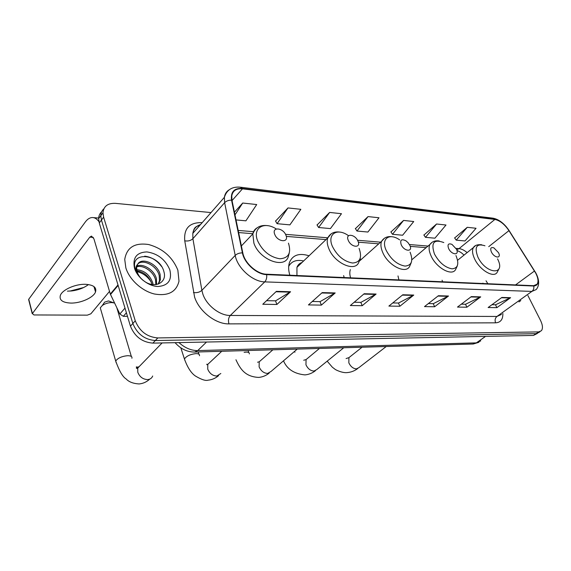 <?xml version="1.0" encoding="UTF-8"?>
<svg xmlns="http://www.w3.org/2000/svg" width="571" height="571" viewBox="0 0 571 571"><rect width="100%" height="100%" fill="white"/><g stroke="black" fill="none" stroke-linecap="round" stroke-linejoin="round"><path stroke-width="0.86" d="M309.054 255.787C299.247 252.767 292.723 254.966 289.497 262.389C288.255 266.036 288.376 270.311 289.84 275.215M361.379 259.348L360.037 258.863M343.621 275.622L344.206 277.549M101.681 211.734C99.754 213.475 98.74 215.774 98.64 218.622L99.268 222.954L130.445 326.148C134.706 336.605 142.179 342.265 152.857 343.121L533.457 335.427L537.397 333.435M211.02 212.576L115.57 203.369C107.84 203.012 103.636 206.16 102.973 212.812L103.615 217.158L135.263 320.802C139.574 331.323 147.09 337.033 157.81 337.932L538.681 331.901L536.062 333.664L538.767 332.515L536.062 333.664L155.326 340.537L536.062 333.664L533.457 335.427M135.263 320.802L132.843 323.486C137.133 333.971 144.627 339.659 155.326 340.537C144.627 339.659 137.133 333.971 132.843 323.486L101.438 220.071L132.843 323.486L130.445 326.148M103.843 208.829C101.909 210.571 100.889 212.869 100.796 215.731L101.438 220.071L100.796 215.731C100.889 212.869 101.909 210.571 103.843 208.829M177.859 270.154C172.506 257.078 162.806 248.549 148.767 244.552C134.777 242.432 126.769 247.386 124.735 259.42L125.856 267.906C129.446 279.719 142.029 291.131 154.563 294.029C168.209 296.27 176.36 291.974 178.994 281.146L177.859 270.154C172.506 257.078 162.806 248.549 148.767 244.552C134.777 242.432 126.769 247.386 124.735 259.42L125.856 267.906C129.446 279.719 142.029 291.131 154.563 294.029C168.209 296.27 176.36 291.974 178.994 281.146L177.859 270.154M535.776 273.216C538.189 278.077 538.624 281.739 537.104 284.201L533.607 285.7L266.479 274.208C256.979 274.116 244.616 263.06 242.832 252.974L231.976 200.278L231.769 195.853C232.811 190.643 236.38 188.302 242.475 188.83L494.871 219.442C499.882 220.499 504.578 224.232 508.947 230.641L535.776 273.216M535.998 273.231L509.139 230.605C504.657 224.039 499.853 220.22 494.714 219.136L242.325 188.437C234.124 188.002 230.534 191.913 231.555 200.164L242.404 252.874C244.231 263.217 256.9 274.551 266.643 274.644L533.771 286.028C538.853 285.421 539.595 281.16 535.998 273.231M276.378 291.36L262.774 304.264L276.899 304.471L290.568 291.745L276.378 291.36M266.557 300.674L275.615 300.838L290.568 291.745M275.522 300.838L276.899 304.471M322.215 292.595L308.44 304.928L321.387 305.114L335.191 292.952L322.215 292.595M312.28 301.495L320.081 301.631L335.191 292.952M319.988 301.631L321.387 305.114M364.191 293.73L350.33 305.528L362.228 305.699L376.103 294.051L364.191 293.73M354.191 302.245L360.915 302.366L376.103 294.051M360.822 302.366L362.228 305.699M501.873 297.448L488.119 307.519L496.891 307.648L510.617 297.684L501.873 297.448M491.952 304.707L495.578 304.771L510.617 297.684M495.485 304.771L496.891 307.648M471.311 296.62L457.478 307.077L466.907 307.212L480.718 296.877L471.311 296.62M461.339 304.165L465.586 304.236L480.718 296.877M465.493 304.236L466.907 307.212M438.378 295.735L424.496 306.598L434.652 306.748L448.52 296.006L438.378 295.735M428.364 303.572L433.332 303.658L448.52 296.006M433.239 303.658L434.652 306.748M402.783 294.772L388.887 306.085L399.864 306.249L413.761 295.071L402.783 294.772M392.762 302.937L398.544 303.037L413.761 295.071M398.451 303.037L399.864 306.249M518.953 301.916L520.788 300.603L518.953 301.916M538.681 331.901L541.379 330.752C543.035 328.503 542.743 325.042 540.494 320.367L527.889 295.521M287.998 207.93L277.085 223.689L289.897 224.867L300.853 209.321L287.998 207.93L275.557 221.091M236.023 219.921L245.901 220.827L256.707 204.546L242.711 203.033L234.431 212.198M403.583 220.427L392.484 234.296L402.634 235.231L413.732 221.527L403.583 220.427L390.928 231.969M436.565 223.996L425.481 237.329L434.924 238.193L446.001 225.017L436.565 223.996L423.918 235.074M467.256 227.315L456.208 240.148L465.015 240.962L476.05 228.264L467.256 227.315L454.652 237.971M329.638 212.433L318.611 227.508L330.438 228.593L341.479 213.711L329.638 212.433L317.069 225.003M368.045 216.587L356.968 231.034L367.902 232.04L378.994 217.772L368.045 216.587L355.412 228.621M356.968 231.034L355.319 228.479M392.484 234.296L390.835 231.833M425.481 237.329L423.832 234.945M456.208 240.148L454.559 237.85M318.611 227.508L316.984 224.86M277.085 223.689L275.472 220.941M242.711 203.033L234.988 214.889M491.41 252.018C494.358 258.213 501.709 258.849 498.519 252.696L493.886 247.871C490.817 246.922 489.989 248.306 491.41 252.018M442.082 280.225L442.582 281.781M448.628 248.535C451.604 255.109 459.783 255.701 456.429 249.17L451.961 244.381C448.342 243.06 447.229 244.445 448.628 248.535M398.001 275.929L398.879 279.904M401.185 244.666C404.147 251.583 413.233 252.246 409.85 245.373L408.044 242.654L406.002 240.848C401.477 238.664 399.871 239.934 401.185 244.666M350.344 269.612C349.559 271.91 349.638 274.644 350.587 277.827M348.274 240.355C351.201 247.657 361.364 248.392 357.967 241.148C355.105 233.974 344.948 233.054 348.274 240.355M298.169 266.172L297.391 266.314M290.246 264.03L288.776 265.508M303.622 260.976C296.47 259.412 291.488 261.233 288.69 266.429M302.038 262.482C299.575 263.26 297.876 264.88 296.949 267.342L296.949 275.515M298.59 264.601L299.754 264.666M103.736 303.408L104.621 302.13L108.511 300.946L113.386 302.694M114.564 303.008L111.816 302.559C108.269 302.63 105.107 303.594 102.323 305.464L100.282 307.869L100.867 309.889M274.744 234.367C277.577 242.197 289.34 243.046 285.95 235.273C283.187 227.593 271.461 226.537 274.744 234.367M69.84 291.103L83.709 287.498M88.448 284.558C84.073 287.891 78.562 290.011 71.925 290.917L67.421 291.146M70.711 303.073C80.682 303.358 93.537 297.612 95.521 291.959C96.813 287.434 93.501 284.886 85.586 284.308C75.715 283.844 62.467 289.625 60.398 295.278C59.056 300.046 62.496 302.644 70.711 303.073M126.412 312.787L123.307 316.313L127.476 316.32M98.94 221.676C96.97 218.921 94.772 217.544 92.338 217.53C89.804 217.601 87.463 219.093 85.3 222.005L28.75 299.24L32.397 313.529L89.775 237.172L91.488 236.101L93.915 238.814L110.317 294.065L117.983 284.9M29.064 300.467L28.75 299.24M32.397 313.529L33.96 314.956L87.334 315.149L90.868 313.8L109.525 291.381M123.307 316.313L119.839 314.014L110.317 294.065M136.119 271.468C142.393 272.667 147.432 276.2 151.236 282.074M136.669 269.669C144.392 270.433 149.759 274.858 152.785 282.952L153.107 284.608M136.847 270.768C144.149 272.024 149.159 276.435 151.872 283.98L151.993 284.465M136.919 266.079C143.085 263.045 154.441 270.09 156.44 278.791L156.575 284.501M136.733 266.878C143.121 264.587 153.578 271.532 155.526 279.833L155.84 284.601M137.64 264.359L136.633 267.649L137.161 271.953C138.382 275.607 140.773 278.705 144.335 281.26C154.82 288.905 167.196 282.559 163.991 272.024C159.823 253.61 129.995 250.847 135.091 268.527L135.348 269.433C136.647 273.423 139.124 276.985 142.764 280.118C139.353 277.163 137.19 274.03 136.276 270.725C135.591 267.913 136.041 265.793 137.64 264.359C141.208 256.779 157.732 263.502 160.144 274.58L160.415 279.726L158.367 284.044M137.847 264.009C142.871 258.642 157.025 265.679 159.216 275.636L159.48 280.775L158.181 284.101M169.823 269.805C165.397 259.548 157.767 253.581 146.918 251.918C136.569 252.346 132.436 257.799 134.513 268.277C137.375 277.692 148.588 286.321 158.06 286.499C168.281 285.636 172.206 280.068 169.823 269.805M144.663 256.179C151.215 256.864 156.861 260.319 161.6 266.536M178.944 342.593C184.883 347.939 191.135 350.601 197.716 350.587L476.364 342.871L480.739 340.873M485.543 336.39L476.364 342.871L472.802 344.02M152.857 343.121L157.81 337.932M99.268 222.954L103.615 217.158M175.083 342.671C180.672 348.96 187.217 352.086 194.718 352.064L197.716 350.587L206.524 342.036M478.855 342.322L473.223 344.013L194.268 352.071M502.851 313.443C503.03 319.41 500.617 322.536 495.621 322.822L228.964 323.885C228.022 320.488 228.464 317.676 230.299 315.463L496.963 316.455L501.424 314.464M228.964 323.885C215.881 324.307 199.108 311.352 194.611 297.141L184.754 240.841C183.741 228.464 189.408 222.397 201.756 222.647L202.177 222.683M242.404 252.874C239.392 252.889 236.994 253.731 235.209 255.408L201.884 290.346L202.833 294.008C206.481 305.342 219.828 315.706 230.299 315.463L264.744 281.881C252.867 281.867 237.365 268.035 235.209 255.408L224.631 202.684L224.389 197.302C224.888 193.912 226.48 191.421 229.149 189.829M240.634 187.238L492.559 218.115L494.714 219.136M242.325 188.437L240.227 187.188C232.019 186.496 226.737 189.872 224.389 197.302L192.812 233.375L192.898 238.685L201.884 290.346C199.686 292.259 196.874 292.994 193.448 292.559M231.555 200.164C228.643 200.121 226.33 200.956 224.631 202.684L192.898 238.685C190.8 240.648 188.08 241.369 184.754 240.841M509.368 230.962L509.139 230.605M266.643 274.644C267.007 277.67 266.371 280.083 264.744 281.881L531.887 291.41C533.514 290.082 534.142 288.284 533.771 286.028M536.54 274.344C539.431 280.661 539.324 285.728 536.226 289.547L531.887 291.41L496.963 316.455C495.086 318.126 494.636 320.252 495.621 322.822M200.485 224.61C196.21 225.952 193.648 228.878 192.812 233.375C194.261 225.902 196.852 226.573 199.843 225.345M201.891 223.004L201.756 222.647M242.475 188.83L232.04 200.585M534.499 270.997L515.549 284.922M508.947 230.641L488.726 246.665M487.841 283.73L486.035 280.796M467.135 252.618C464.259 250.212 461.568 248.885 459.048 248.628L456.001 248.378M494.871 219.442L459.048 248.628L456.714 249.827M428.029 246.072L409.421 244.538M380.614 242.168L357.525 240.263M327.775 237.814L285.514 234.331M253.545 231.698L238.186 230.434M402.362 295.114L413.247 295.407M437.957 296.064L448.007 296.328M470.889 296.941L480.204 297.184M501.452 297.755L510.11 297.983M363.77 294.094L375.59 294.408M321.794 292.973L334.677 293.316M275.964 291.752L290.054 292.131M386.224 346.526L358.795 367.703L356.44 368.887C353.221 368.666 350.687 366.653 348.831 362.849L348.924 357.639L350.18 356.647M484.957 245.787C476.492 243.153 474.158 246.95 477.934 257.178C486.042 274.415 506.327 275.707 497.555 258.906M475.236 245.887L473.373 247.6C471.932 250.298 472.367 254.095 474.665 259.006C479.804 270.176 493.865 278.391 497.155 272.338L498.904 268.962M343.756 347.753L316.791 369.558L313.993 371.064C310.496 370.836 307.819 368.738 305.956 364.762L306.063 359.587L307.633 358.288M294.686 351.279L294.929 352.257M443.817 242.561C433.874 238.906 430.748 242.711 434.438 253.959C439.192 262.574 445.045 267.528 452.011 268.834C458.013 268.277 459.327 263.852 455.958 255.551M432.154 242.247L429.87 244.516C428.535 247.35 428.928 251.14 431.062 255.887C436.365 268.042 452.218 276.628 455.644 269.433L457.257 266.029M297.234 349.102L270.982 371.5L267.628 373.441C263.823 373.206 260.983 371.014 259.113 366.853L259.213 361.807L261.183 360.08M244.124 352.336L246.215 352.093C248.535 352.086 249.563 352.692 249.306 353.92M399.664 239.891C389.365 232.483 380.7 238.778 386.203 250.391C391.028 259.462 397.295 264.694 404.989 266.086C411.705 265.522 413.404 260.883 410.092 252.161M384.404 238.25L381.599 241.29C380.422 244.224 380.793 247.935 382.713 252.425C388.173 265.779 406.331 274.708 409.785 266.036L411.213 262.703M220.827 373.505L216.794 376.046C212.626 375.811 209.607 373.513 207.737 369.144L207.787 364.362L210.271 362.035M184.947 360.551L184.44 359.009C186.374 356.09 190.179 354.298 195.867 353.62C198.587 353.613 199.779 354.327 199.45 355.754M348.538 235.723C337.333 227.479 326.812 233.946 332.408 246.408C337.304 255.986 344.027 261.525 352.578 263.024C360.137 262.453 362.307 257.571 359.095 248.385M331.166 233.832L327.725 237.971C326.776 240.926 327.14 244.459 328.803 248.563C334.428 263.402 355.555 272.574 358.866 262.01L360.03 258.884M289.633 264.816L288.805 265.301M152.693 376.011C151.836 378.188 150.137 379.38 147.603 379.587C142.921 379.351 139.652 376.91 137.789 372.263L137.747 368.088L141.023 364.705M116.248 362.899L115.699 361.058C117.712 358.11 121.666 356.318 127.561 355.69C130.902 355.704 132.344 356.561 131.894 358.274M276.271 228.971C264.109 220.92 252.303 227.929 257.642 240.869C262.596 251.154 269.976 257.121 279.797 258.77C288.598 258.199 291.488 252.989 288.462 243.153M257.164 227.786C254.88 229.078 253.431 231.119 252.817 233.903L253.895 243.196C259.698 260.369 285.793 269.576 288.455 255.929L289.197 253.367M89.775 237.172L93.33 237.415M118.14 285.414L110.503 294.536M119.839 314.014L124.992 308.104M98.64 218.622L102.973 212.812M537.104 284.201L535.32 285.493M506.463 226.98C502.223 222.026 497.741 219.093 493.016 218.179M540.016 331.672L538.767 332.515M464.087 255.066C461.575 253.174 462.489 253.017 456.907 250.391M426.166 247.643L410.235 246.365M378.751 243.831L358.338 242.19M326.027 239.592L286.307 236.394M252.86 233.71L238.628 232.561M483.173 283.53L482.945 283.152M357.632 368.616C354.52 370.929 351.086 372.249 347.325 372.585C342.35 373.27 335.084 369.587 335.027 369.251L332.365 367.232L327.176 361.157M457.599 260.276L473.373 247.6C474.679 245.352 477.442 244.395 481.653 244.745M362.071 347.225L348.924 357.639L346.076 358.552M315.349 370.757C312.237 373.17 308.768 374.547 304.95 374.897C294.144 373.819 286.999 369.123 283.509 360.808M411.855 259.726L429.87 244.516C432.104 241.504 435.23 240.32 439.256 240.969M319.46 348.46L306.063 359.587L303.715 360.251M269.184 373.091C266.086 375.611 262.589 377.053 258.706 377.417C245.223 376.739 240.291 369.144 235.951 359.766M257.564 362.228L259.213 361.807L272.874 349.802M359.238 261.261L381.599 241.29C384.005 237.536 387.581 236.037 392.348 236.787M248.835 352.607L248.092 350.523M218.572 375.647C215.51 378.28 211.998 379.794 208.051 380.179C205.646 380.993 201.442 379.615 195.453 376.039C191.185 373.177 187.516 367.496 184.44 359.009L180.85 347.917M296.949 267.342L327.725 237.971C330.274 233.204 334.42 231.262 340.173 232.133M198.944 354.234L198.194 351.964M221.741 351.279L207.787 364.362L206.838 364.726L206.895 364.127M300.831 263.638L299.946 263.459M289.597 264.865L288.798 265.358M149.723 379.123C146.733 381.906 143.221 383.512 139.203 383.94C133.257 383.612 128.896 381.949 126.127 378.937C122.765 376.967 119.289 371.007 115.699 361.058L100.282 307.869M136.362 366.775L137.804 368.024M138.817 366.982L138.111 366.889C136.233 367.481 135.819 367.995 136.869 368.431L137.747 368.088L162.107 342.935M104.621 302.13L102.323 305.464M241.383 245.944L252.817 233.903C255.423 227.365 260.447 224.631 267.906 225.695M131.351 356.468L116.827 307.726M71.925 290.917L70.654 291.01M93.958 286.578L95.521 291.959M93.408 217.622L99.04 218.086M32.254 313.764L28.614 299.482M156.126 284.565L156.704 283.915M159.48 280.775L160.415 279.726"/></g></svg>
